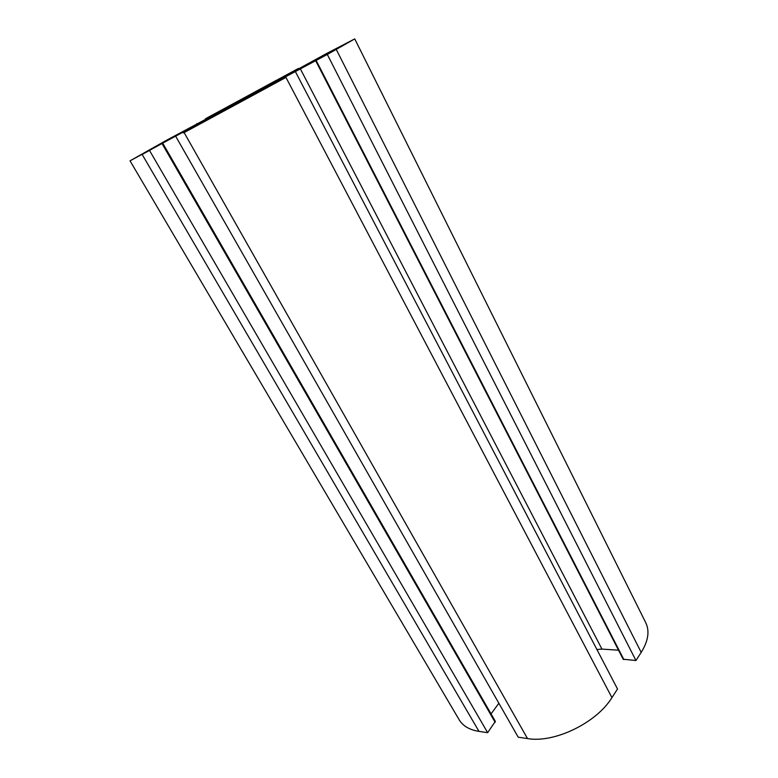 <?xml version="1.0" encoding="UTF-8"?>
<svg xmlns="http://www.w3.org/2000/svg" width="778" height="778" viewBox="0 0 778 778"><rect width="100%" height="100%" fill="white"/><g stroke="black" fill="none" stroke-linecap="round" stroke-linejoin="round"><path stroke-width="1.17" d="M231.017 105.798L258.88 90.832L231.017 105.798M220.223 110.777L276.433 80.27L220.223 110.777M151.418 148.744L180.263 133.446L141.859 154.637L151.418 148.744L151.71 149.25M262.896 88.42L325.856 53.896L354.749 38.9L327.314 54.46L260.893 89.995L244.593 99.205L285.954 77.411L184.123 132.6L232.476 105.74L220.262 112.013L130.033 160.832L166.298 140.39L223.821 109.601L239.585 100.732L205.567 118.703L298.295 68.513L255.68 91.892L262.896 88.42M354.749 38.9L645.789 622.779C649.786 631.133 648.249 641.004 641.189 652.392L635.937 660.512L327.314 54.46M635.937 660.512L623.178 659.238L315.625 60.635M618.529 650.204L601.948 649.095L596.92 649.523M267.846 87L267.525 86.397M261.175 90.52L260.893 89.995M176.042 136.86L518.206 737.194L527.494 738.565C554.169 743.36 596.434 722.986 611.936 697.623L617.518 689.007L295.621 72.053M213.96 116.097L213.678 115.591M498.863 703.254L491.054 713.893M162.874 143.424L495.343 721.352L487.66 732.672L149.677 150.738M487.66 732.672L478.985 731.388C469.494 729.861 462.9 726 459.195 719.815L130.033 160.832M197.242 124.179L196.863 123.508M298.645 69.174L298.295 68.513M337.798 47.711L346.745 43.228L339.276 47.633L304.266 66.237L337.798 47.711L338.09 48.294M268.079 87.078L200.743 123.605L268.109 87.126M641.189 652.392L336.281 49.481M623.898 659.627L316.131 60.383M601.948 649.095L300.201 68.571M277.96 81.525L277.59 80.824M611.936 697.623L285.954 77.411M527.494 738.565L184.123 132.6M205.441 120.814L205.071 120.133M183.161 132.912L182.762 132.221M495.158 722.334L162.174 143.823M478.985 731.388L142.257 154.637M217.062 113.277L216.77 112.752M214.932 114.444L214.631 113.909M207.862 118.353L207.561 117.818M205.723 119.54L205.411 118.976M288.687 74.61L288.366 74.007M286.508 75.787L286.197 75.184M280.226 79.162L279.895 78.529M278.057 80.309L277.736 79.696M333.023 51.017L332.731 50.444"/></g></svg>
